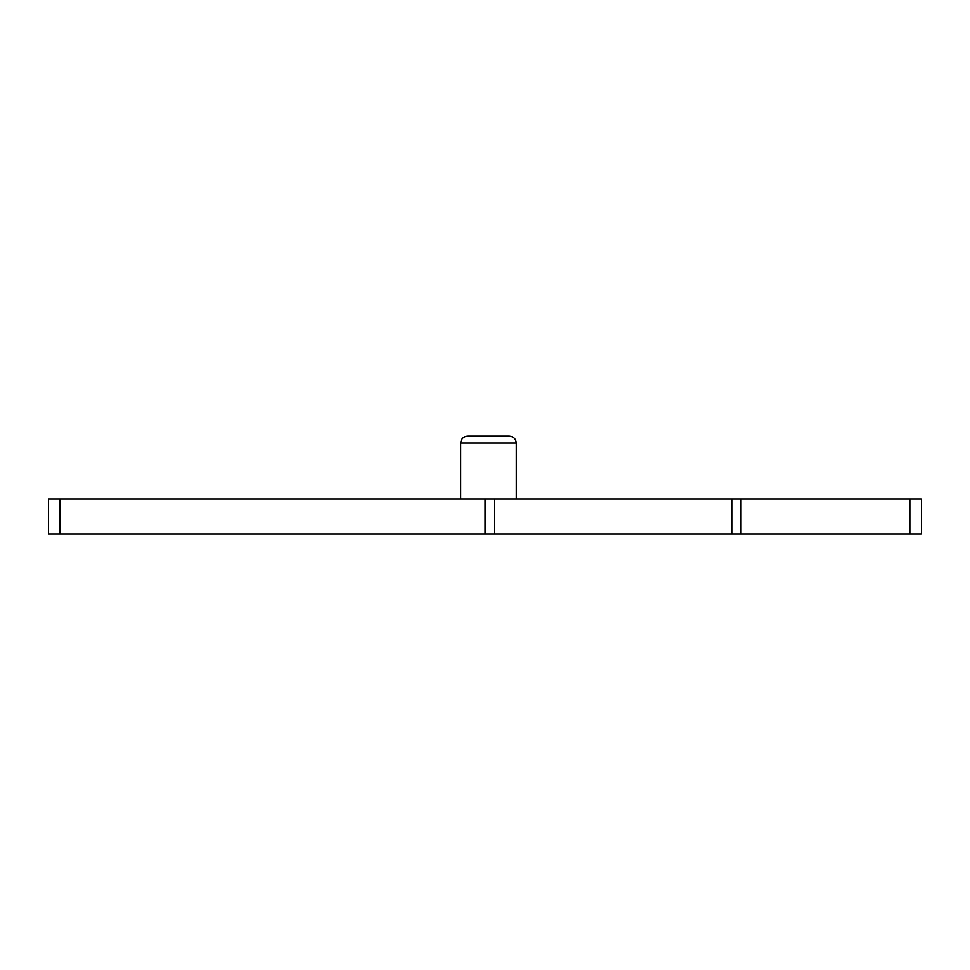 <?xml version="1.0" encoding="UTF-8"?>
<svg xmlns="http://www.w3.org/2000/svg" width="970" height="970" viewBox="0 0 970 970"><rect width="100%" height="100%" fill="white"/><g stroke="black" fill="none" stroke-linecap="round" stroke-linejoin="round"><path stroke-width="1.45" d="M494.312 533.888L485.061 533.888L485.061 498.968L494.312 498.968L494.312 533.888L731.768 533.888L731.768 498.968L741.019 498.968L741.019 533.888L731.768 533.888M494.312 498.968L731.768 498.968M909.86 533.888L909.86 498.968L921.5 498.968L921.5 533.888L741.019 533.888M909.86 498.968L741.019 498.968M485.061 533.888L48.5 533.888L48.5 498.968L485.061 498.968M467.661 436.112L509.323 436.112L467.661 436.112C463.417 436.524 461.089 438.852 460.677 443.096L460.677 498.968M59.97 533.888L59.97 498.968M516.307 498.968L516.307 443.096L460.677 443.096M516.307 443.096C515.931 438.889 513.603 436.561 509.323 436.112"/></g></svg>
